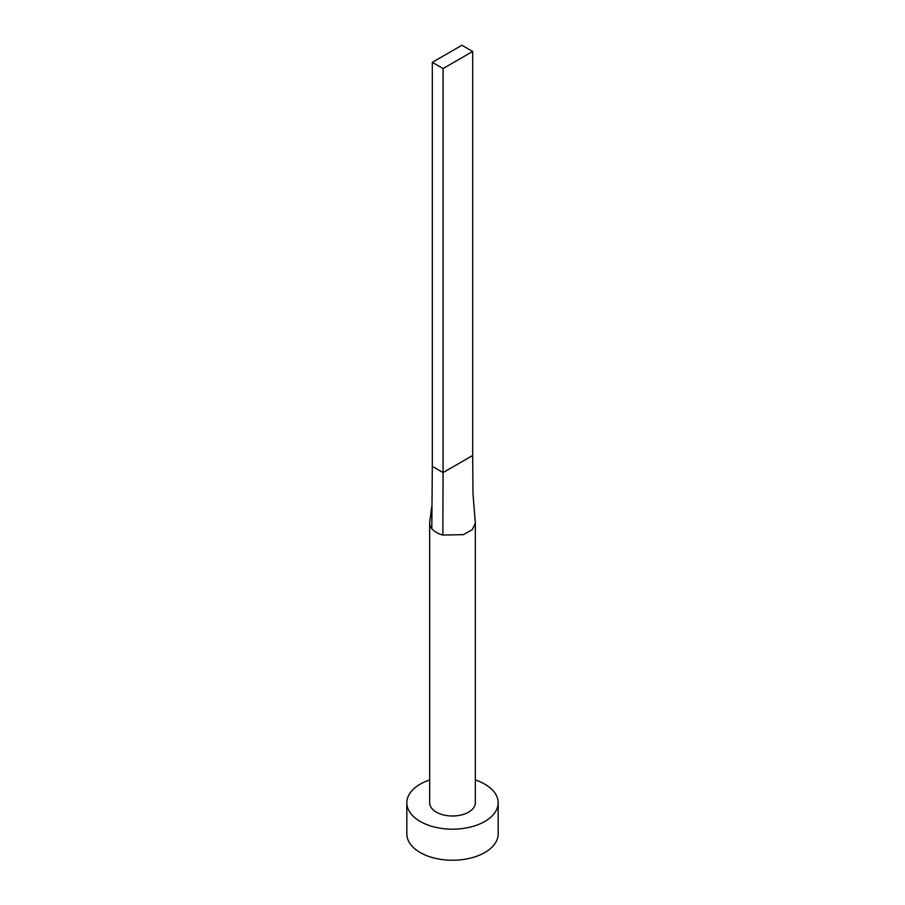 <?xml version="1.0" encoding="UTF-8"?>
<svg xmlns="http://www.w3.org/2000/svg" width="905" height="905" viewBox="0 0 905 905"><rect width="100%" height="100%" fill="white"/><g stroke="black" fill="none" stroke-linecap="round" stroke-linejoin="round"><path stroke-width="1.36" d="M431.809 528.667L432.002 504.775L429.762 521.857A22.84 13.19 0 0 0 429.66 523.09A22.84 13.19 0 0 0 431.809 528.667A22.84 13.19 0 0 0 436.346 532.412A22.84 13.19 0 0 0 442.839 535.047L463.473 534.651L472.365 529.595L475.34 523.09L473.01 494.164L472.682 455.498L443.077 472.591L442.839 535.047M429.66 523.09L429.66 802.803A22.84 13.19 0 0 0 436.346 812.124A22.84 13.19 0 0 0 461.245 814.986A22.84 13.19 0 0 0 475.34 802.803L475.34 523.09M429.66 779.963A45.68 26.369 0 0 0 406.82 802.803A45.68 26.369 0 0 0 420.203 821.457A45.68 26.369 0 0 0 469.978 827.17A45.68 26.369 0 0 0 498.18 802.803A45.68 26.369 0 0 0 484.797 784.16A45.68 26.369 0 0 0 475.34 779.963M406.82 802.803L406.82 833.89A45.68 26.369 0 0 0 420.203 852.533A45.68 26.369 0 0 0 469.978 858.245A45.68 26.369 0 0 0 498.18 833.89L498.18 802.803M432.002 504.775L432.319 466.369L443.077 472.591L443.077 68.554L472.682 51.461L472.682 455.498M472.682 51.461L461.923 45.25L432.319 62.343L432.319 466.369M432.319 62.343L443.077 68.554"/></g></svg>
